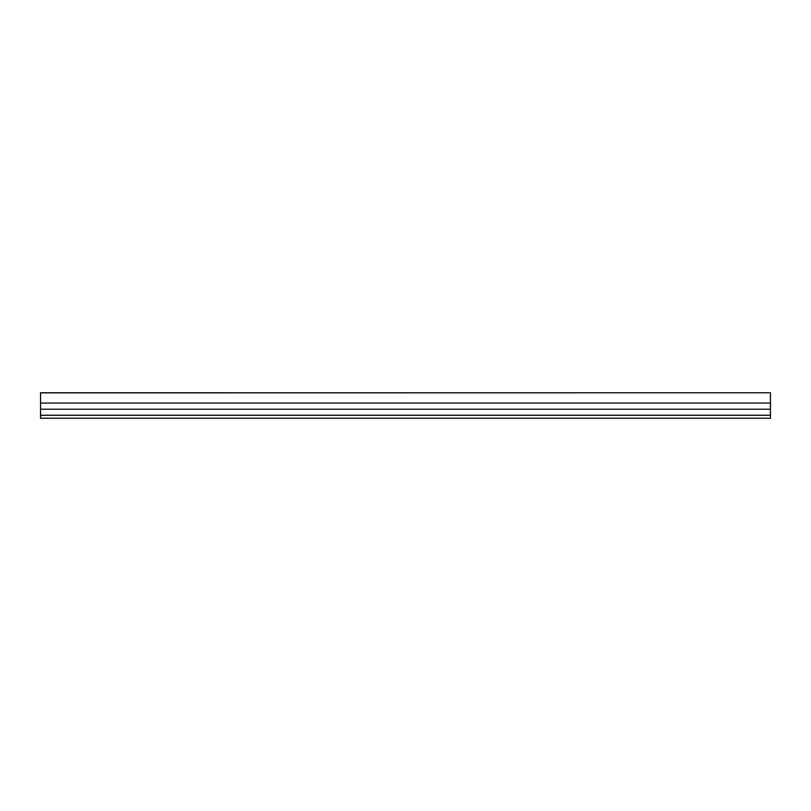 <?xml version="1.0" encoding="UTF-8"?>
<svg xmlns="http://www.w3.org/2000/svg" width="811" height="811" viewBox="0 0 811 811"><rect width="100%" height="100%" fill="white"/><g stroke="black" fill="none" stroke-linecap="round" stroke-linejoin="round"><path stroke-width="1.22" d="M40.55 392.859L40.55 418.233L770.45 418.233L770.45 392.767L40.55 392.859M40.55 403.057L770.45 403.057M40.55 409.22L770.45 409.22M40.55 415.262L770.45 415.262M40.55 392.767L770.45 392.767"/></g></svg>
